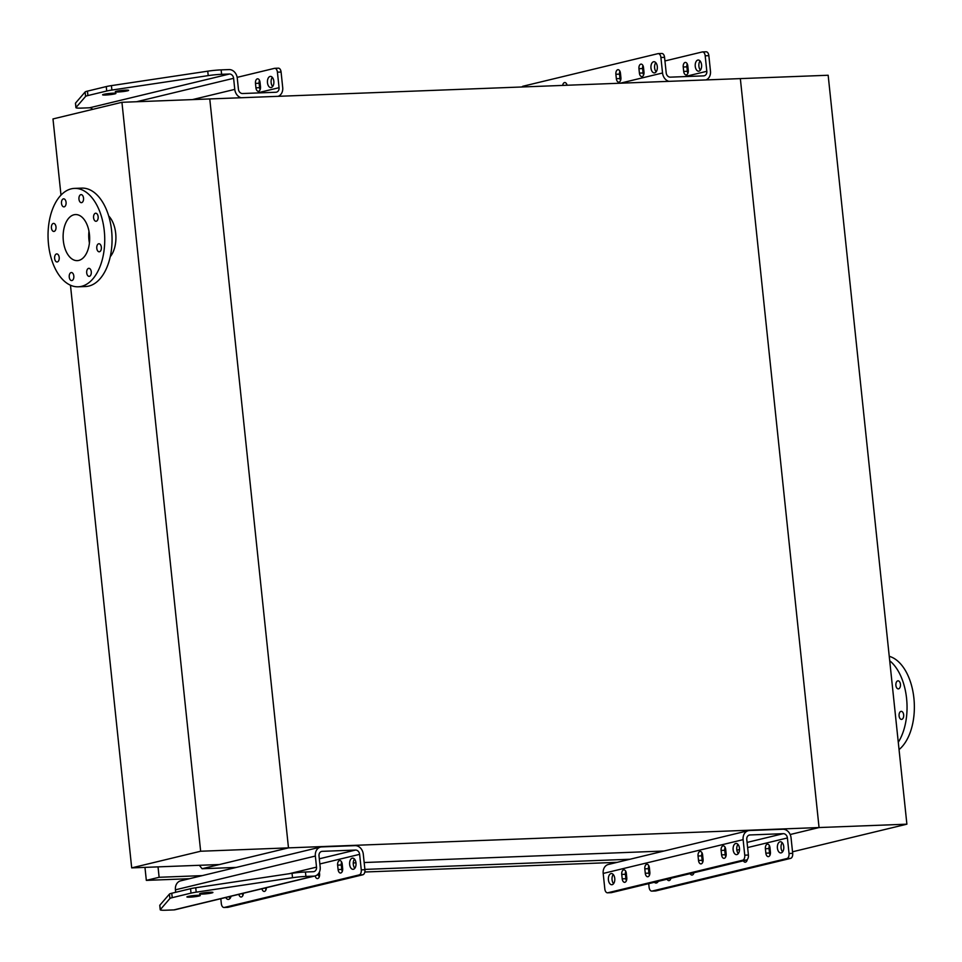 <?xml version="1.0" encoding="UTF-8"?>
<svg xmlns="http://www.w3.org/2000/svg" width="962" height="962" viewBox="0 0 962 962"><rect width="100%" height="100%" fill="white"/><g stroke="black" fill="none" stroke-linecap="round" stroke-linejoin="round"><path stroke-width="1.44" d="M236.231 867.423L202.068 868.734L288.48 847.871L209.764 98.942L740.343 78.607L819.059 827.548L288.48 847.871L209.764 98.942L121.933 102.297L52.982 118.939L60.991 195.13M663.996 851.033L364.165 862.529M355.976 862.842L353.258 862.938M342.087 863.371L341.306 863.395M790.175 834.523L819.059 827.548L740.343 78.607L828.162 75.252L906.889 824.181L819.059 827.548L790.175 834.523M199.362 865.295L202.068 868.734M202.248 875.624L159.127 877.284L158.033 866.87M630.014 859.246L364.887 869.395M342.616 870.249L341.907 870.285M189.442 878.715L146.332 880.374L159.127 877.284M617.207 862.337L364.814 872.005M319.564 873.736L318.554 873.773M144.961 867.375L146.332 880.374M70.466 285.221L131.698 867.88L200.649 851.238L121.933 102.297M110.233 256.71A24.17 13.901 -92.2 0 0 108.67 215.945M131.698 867.88L219.528 864.525L288.48 847.871L200.649 851.238M89.418 242.977A23.052 13.252 87.8 0 1 88.973 231.241M78.788 260.425A23.052 13.252 87.8 0 1 77.273 260.63A23.052 13.252 87.8 0 1 63.143 238.107A23.052 13.252 87.8 0 1 75.505 214.562A23.052 13.252 87.8 0 1 89.562 235.762A23.052 13.252 87.8 0 1 78.788 260.425M71.116 272.571A4.028 2.321 -92.2 0 0 69.228 276.876A4.028 2.321 -92.2 0 0 71.681 280.579A4.028 2.321 -92.2 0 0 73.846 276.467A4.028 2.321 -92.2 0 0 71.38 272.535A4.028 2.321 -92.2 0 0 71.116 272.571M88.576 268.35A4.028 2.321 -92.2 0 0 86.688 272.655A4.028 2.321 -92.2 0 0 89.141 276.359A4.028 2.321 -92.2 0 0 91.306 272.246A4.028 2.321 -92.2 0 0 88.841 268.314A4.028 2.321 -92.2 0 0 88.576 268.35M98.653 243.783A4.028 2.321 -92.2 0 0 96.765 248.088A4.028 2.321 -92.2 0 0 99.23 251.803A4.028 2.321 -92.2 0 0 101.383 247.679A4.028 2.321 -92.2 0 0 98.918 243.747A4.028 2.321 -92.2 0 0 98.653 243.783M95.442 213.263A4.028 2.321 -92.2 0 0 93.567 217.568A4.028 2.321 -92.2 0 0 96.02 221.272A4.028 2.321 -92.2 0 0 98.172 217.159A4.028 2.321 -92.2 0 0 95.707 213.227A4.028 2.321 -92.2 0 0 95.442 213.263M80.832 194.649A4.028 2.321 -92.2 0 0 78.944 198.966A4.028 2.321 -92.2 0 0 81.397 202.669A4.028 2.321 -92.2 0 0 83.562 198.557A4.028 2.321 -92.2 0 0 81.097 194.613A4.028 2.321 -92.2 0 0 80.832 194.649M63.372 198.869A4.028 2.321 -92.2 0 0 61.484 203.174A4.028 2.321 -92.2 0 0 63.937 206.878A4.028 2.321 -92.2 0 0 66.101 202.766A4.028 2.321 -92.2 0 0 63.636 198.833A4.028 2.321 -92.2 0 0 63.372 198.869M53.283 223.437A4.028 2.321 -92.2 0 0 51.407 227.741A4.028 2.321 -92.2 0 0 53.86 231.445A4.028 2.321 -92.2 0 0 56.024 227.333A4.028 2.321 -92.2 0 0 53.547 223.4A4.028 2.321 -92.2 0 0 53.283 223.437M56.493 253.956A4.028 2.321 -92.2 0 0 54.618 258.273A4.028 2.321 -92.2 0 0 57.071 261.977A4.028 2.321 -92.2 0 0 59.235 257.864A4.028 2.321 -92.2 0 0 56.758 253.92A4.028 2.321 -92.2 0 0 56.493 253.956M81.517 286.351A49.23 28.307 87.8 0 1 78.271 286.796A49.23 28.307 87.8 0 1 48.1 238.684A49.23 28.307 87.8 0 1 74.507 188.396A49.23 28.307 87.8 0 1 104.521 233.682A49.23 28.307 87.8 0 1 81.517 286.351M74.507 188.396L81.818 188.119A49.23 28.307 87.8 0 1 111.845 233.405A49.23 28.307 87.8 0 1 88.829 286.063A49.23 28.307 87.8 0 1 85.594 286.52L78.271 286.796M906.889 824.181L792.52 851.791M899.049 749.59A49.23 28.307 -92.2 0 0 913.9 698.196A49.23 28.307 -92.2 0 0 889.237 656.324M898.28 742.267A49.23 28.307 -92.2 0 0 889.706 660.75M897.75 680.868A4.028 2.321 -92.2 0 0 895.875 685.172A4.028 2.321 -92.2 0 0 898.328 688.876A4.028 2.321 -92.2 0 0 898.592 688.84A4.028 2.321 -92.2 0 0 900.468 684.535A4.028 2.321 -92.2 0 0 898.015 680.819A4.028 2.321 -92.2 0 0 897.75 680.868M900.961 711.387A4.028 2.321 -92.2 0 0 899.073 715.692A4.028 2.321 -92.2 0 0 901.538 719.408A4.028 2.321 -92.2 0 0 901.803 719.36A4.028 2.321 -92.2 0 0 903.679 715.055A4.028 2.321 -92.2 0 0 901.226 711.351A4.028 2.321 -92.2 0 0 900.961 711.387M255.471 83.381L255.928 87.819A4.028 2.321 -92.2 0 0 258.369 91.294A4.028 2.321 -92.2 0 0 260.498 86.712L260.029 82.287A4.028 2.321 -92.2 0 0 257.588 78.812A4.028 2.321 -92.2 0 0 255.471 83.381L259.127 83.249A4.028 2.321 87.8 0 1 259.487 80.303M271.236 87.53A5.592 3.223 -92.2 0 0 273.857 81.542A5.592 3.223 -92.2 0 0 270.442 76.395A5.592 3.223 -92.2 0 0 267.436 82.107A5.592 3.223 -92.2 0 0 270.875 87.578A5.592 3.223 -92.2 0 0 271.236 87.53M237.157 77.357L274.423 68.362A4.473 2.573 -92.2 0 1 274.711 68.314L278.379 68.17A4.473 2.573 87.8 0 1 281.084 72.042L277.417 72.174A4.473 2.573 -92.2 0 0 274.711 68.314M75.517 103.102L75.986 107.528A13.432 1.263 174 0 0 75.926 107.66L75.457 103.223A13.432 1.263 -6 0 1 75.517 103.102L85.125 91.967A13.432 1.263 -6 0 1 87.446 91.125L106.253 86.58A13.432 1.263 -6 0 1 111.424 85.618L207.744 71.176A13.432 1.263 -6 0 1 221.14 69.877L229.016 69.577A8.947 7.275 -103.6 0 1 237.265 78.162L238.432 89.238A4.473 3.644 76.4 0 0 242.556 93.53L275.853 92.256A4.473 3.644 76.4 0 0 276.443 92.184A4.473 3.644 76.4 0 0 279.052 87.686L277.417 72.174M260.137 89.658A4.028 2.321 87.8 0 1 259.596 87.674L259.127 83.249M272.667 86.52A5.592 3.223 87.8 0 1 272.306 77.321M278.186 96.32A8.947 7.275 76.4 0 0 282.708 87.542L281.084 72.042M221.14 69.877L221.609 74.314L229.485 74.014A4.473 3.644 -103.6 0 1 233.61 78.307L234.776 89.382A8.947 7.275 76.4 0 0 241.101 97.739M75.926 107.66A13.432 1.263 174 0 0 81.674 108.093L89.55 107.792A4.473 3.644 -103.6 0 1 92.617 109.379M75.986 107.528L85.594 96.404L85.125 91.967M221.609 74.314A13.432 1.263 174 0 0 208.213 75.613L207.744 71.176M111.424 85.618L111.893 90.055L208.213 75.613M111.893 90.055A13.432 1.263 174 0 0 106.71 91.017L106.253 86.58M87.446 91.125L87.915 95.551L106.71 91.017M87.915 95.551A13.432 1.263 174 0 0 85.594 96.404M116.462 91.27A6.71 0.637 -6 0 1 123.906 90.248A6.71 0.637 -6 0 1 128.619 90.356A6.71 0.637 -6 0 1 122.018 91.679A6.71 0.637 -6 0 1 115.272 91.751A6.71 0.637 -6 0 1 116.462 91.27M103.788 94.324A6.71 0.637 -6 0 1 111.231 93.302A6.71 0.637 -6 0 1 115.945 93.41A6.71 0.637 -6 0 1 114.767 93.903A6.71 0.637 -6 0 1 107.311 94.925A6.71 0.637 -6 0 1 102.597 94.817A6.71 0.637 -6 0 1 103.788 94.324M342.304 871.392A4.028 2.321 87.8 0 1 341.75 869.407L341.294 864.97A4.028 2.321 87.8 0 1 341.642 862.024M319.228 876.959A4.028 2.321 87.8 0 1 318.687 874.975L318.542 873.556M242.929 895.381A4.028 2.321 87.8 0 1 242.388 893.482M265.993 889.814A4.028 2.321 87.8 0 1 265.464 887.914M354.822 868.253A5.592 3.223 87.8 0 1 354.473 859.054M230.098 898.352A5.592 3.223 87.8 0 1 229.112 896.692M220.815 898.7L221.332 903.643A4.473 2.573 -92.2 0 0 224.038 907.503A4.473 2.573 -92.2 0 0 224.326 907.455L227.994 907.322L362.854 874.771L359.199 874.903A4.473 2.573 -92.2 0 0 361.267 869.864L364.923 869.72A4.473 2.573 87.8 0 1 362.854 874.771M305.447 872.005L305.916 876.43A13.432 1.263 174 0 0 292.508 877.729L196.2 892.171A13.432 1.263 174 0 0 191.017 893.133L172.222 897.666A13.432 1.263 174 0 0 169.901 898.52L160.293 909.643A13.432 1.263 174 0 0 160.233 909.775L159.764 905.35A13.432 1.263 -6 0 1 159.824 905.218L169.432 894.095A13.432 1.263 -6 0 1 171.753 893.241L190.56 888.696A13.432 1.263 -6 0 1 195.731 887.746L292.051 873.292A13.432 1.263 -6 0 1 305.447 872.005L313.323 871.704A4.473 3.644 76.4 0 0 313.913 871.62A4.473 3.644 76.4 0 0 316.522 867.123L315.356 856.048A8.947 7.275 -103.6 0 1 320.574 847.065A8.947 7.275 -103.6 0 1 321.741 846.909L355.038 845.634A8.947 7.275 -103.6 0 1 363.287 854.208L364.923 869.72M224.326 907.455L359.199 874.903M338.095 869.552A4.028 2.321 -92.2 0 0 340.536 873.027A4.028 2.321 -92.2 0 0 342.652 868.446L342.195 864.02A4.028 2.321 -92.2 0 0 339.754 860.545A4.028 2.321 -92.2 0 0 337.626 865.115L338.095 869.552L341.75 869.407M315.163 875.913A4.028 2.321 -92.2 0 0 317.46 878.595A4.028 2.321 -92.2 0 0 319.588 874.013L319.396 872.125M238.853 894.335A4.028 2.321 -92.2 0 0 241.161 897.005A4.028 2.321 -92.2 0 0 243.326 893.265M261.929 888.768A4.028 2.321 -92.2 0 0 264.225 891.437A4.028 2.321 -92.2 0 0 266.39 887.698M353.403 869.263A5.592 3.223 -92.2 0 0 356.012 863.275A5.592 3.223 -92.2 0 0 352.609 858.128A5.592 3.223 -92.2 0 0 349.603 863.84A5.592 3.223 -92.2 0 0 353.03 869.311A5.592 3.223 -92.2 0 0 353.403 869.263M225.757 897.498A5.592 3.223 -92.2 0 0 228.307 899.422A5.592 3.223 -92.2 0 0 228.679 899.362A5.592 3.223 -92.2 0 0 231.072 896.223M305.916 876.43L313.792 876.129A8.947 7.275 76.4 0 0 314.959 875.973A8.947 7.275 76.4 0 0 320.178 866.99L319.011 855.903A4.473 3.644 -103.6 0 1 321.621 851.418A4.473 3.644 -103.6 0 1 322.21 851.334L355.507 850.059A4.473 3.644 -103.6 0 1 359.632 854.352L361.267 869.864M160.233 909.775A13.432 1.263 174 0 0 165.981 910.208L173.857 909.908A8.947 7.275 76.4 0 0 175.024 909.751L314.959 875.973M188.095 896.44A6.71 0.637 174 0 0 186.905 896.933A6.71 0.637 174 0 0 193.639 896.861A6.71 0.637 174 0 0 200.252 895.526A6.71 0.637 174 0 0 195.539 895.418A6.71 0.637 174 0 0 188.095 896.44M200.769 893.385A6.71 0.637 174 0 0 199.579 893.878A6.71 0.637 174 0 0 206.325 893.794A6.71 0.637 174 0 0 212.927 892.471A6.71 0.637 174 0 0 208.213 892.363A6.71 0.637 174 0 0 200.769 893.385M175.685 892.291L175.421 889.826A8.947 7.275 -103.6 0 1 180.64 880.843L320.574 847.065M567.087 85.245A4.028 2.321 -92.2 0 0 564.778 82.54A4.028 2.321 -92.2 0 0 562.674 85.414M638.948 68.699L639.417 73.124A4.028 2.321 -92.2 0 0 641.858 76.599A4.028 2.321 -92.2 0 0 643.987 72.03L643.518 67.593A4.028 2.321 -92.2 0 0 641.077 64.117A4.028 2.321 -92.2 0 0 638.948 68.699L642.616 68.555L643.073 72.98A4.028 2.321 -92.2 0 0 643.626 74.964M615.884 74.266L616.353 78.692A4.028 2.321 -92.2 0 0 618.782 82.167A4.028 2.321 -92.2 0 0 620.911 77.597L620.442 73.16A4.028 2.321 -92.2 0 0 618.013 69.685A4.028 2.321 -92.2 0 0 615.884 74.266L619.54 74.122L620.009 78.559A4.028 2.321 -92.2 0 0 620.55 80.543M654.725 72.835A5.592 3.223 -92.2 0 0 657.335 66.859A5.592 3.223 -92.2 0 0 653.932 61.712A5.592 3.223 -92.2 0 0 650.925 67.424A5.592 3.223 -92.2 0 0 654.352 72.896A5.592 3.223 -92.2 0 0 654.725 72.835M668.867 81.349A8.947 7.275 -103.6 0 1 662.541 72.992L660.906 57.492A4.473 2.573 -92.2 0 0 658.2 53.631A4.473 2.573 -92.2 0 0 657.912 53.668L523.039 86.219A4.473 2.573 -92.2 0 0 521.945 86.977M566.666 84.031A4.028 2.321 -92.2 0 0 566.341 85.281M642.965 65.608A4.028 2.321 -92.2 0 0 642.616 68.555M619.901 71.176A4.028 2.321 -92.2 0 0 619.54 74.122M656.144 71.825A5.592 3.223 87.8 0 1 655.795 62.626M661.567 53.523A4.473 2.573 87.8 0 1 661.856 53.487A4.473 2.573 87.8 0 1 664.562 57.347L660.906 57.492M705.843 51.828A4.473 2.573 87.8 0 1 706.132 51.792A4.473 2.573 87.8 0 1 708.85 55.652L705.182 55.796L706.817 71.296A4.473 3.644 -103.6 0 1 704.208 75.794A4.473 3.644 -103.6 0 1 703.619 75.878L670.322 77.152A4.473 3.644 -103.6 0 1 666.197 72.859L664.562 57.347M688.263 70.322A4.028 2.321 87.8 0 1 686.134 74.904A4.028 2.321 87.8 0 1 683.693 71.428L683.224 67.003A4.028 2.321 87.8 0 1 685.353 62.422A4.028 2.321 87.8 0 1 687.794 65.897L688.263 70.322M697.835 60.065A5.592 3.223 -92.2 0 0 695.225 66.053A5.592 3.223 -92.2 0 0 698.628 71.188A5.592 3.223 -92.2 0 0 699.001 71.14A5.592 3.223 -92.2 0 0 701.611 65.163A5.592 3.223 -92.2 0 0 698.208 60.017A5.592 3.223 -92.2 0 0 697.835 60.065M705.182 55.796A4.473 2.573 -92.2 0 0 702.476 51.924A4.473 2.573 -92.2 0 0 702.188 51.972L664.946 60.955M655.387 63.264L656.144 63.083M687.241 63.913A4.028 2.321 -92.2 0 0 686.892 66.859L687.349 71.284A4.028 2.321 -92.2 0 0 687.902 73.268M700.42 70.13A5.592 3.223 87.8 0 1 700.071 60.931M708.85 55.652L710.473 71.164A8.947 7.275 -103.6 0 1 705.952 79.93M725.793 856.697A4.028 2.321 87.8 0 1 725.24 854.713L724.771 850.288A4.028 2.321 87.8 0 1 725.132 847.342M702.717 862.277A4.028 2.321 87.8 0 1 702.176 860.281L701.707 855.855A4.028 2.321 87.8 0 1 702.068 852.909M626.418 880.687A4.028 2.321 87.8 0 1 625.865 878.703L625.408 874.278A4.028 2.321 87.8 0 1 625.757 871.332M649.482 875.119A4.028 2.321 87.8 0 1 648.941 873.135L648.472 868.71A4.028 2.321 87.8 0 1 648.833 865.764M737.962 844.359A5.592 3.223 -92.2 0 0 738.311 853.559M613.239 874.47A5.592 3.223 -92.2 0 0 613.588 883.669M648.713 883.645L649.097 887.253A4.473 2.573 -92.2 0 0 651.803 891.113A4.473 2.573 -92.2 0 0 652.092 891.077L786.952 858.525A4.473 2.573 -92.2 0 0 789.02 853.474L787.397 837.962A4.473 3.644 76.4 0 0 783.272 833.669L749.975 834.956A4.473 3.644 76.4 0 0 749.386 835.028A4.473 3.644 76.4 0 0 746.777 839.525L748.412 855.038A4.473 2.573 87.8 0 1 746.344 860.076L742.676 860.22A4.473 2.573 -92.2 0 0 744.744 855.17L748.412 855.038M789.02 853.474L792.688 853.342L791.053 837.83A8.947 7.275 76.4 0 0 782.803 829.244L749.506 830.519A8.947 7.275 76.4 0 0 748.34 830.675L608.405 864.453A8.947 7.275 76.4 0 0 603.186 873.436L604.821 888.948A4.473 2.573 -92.2 0 0 607.527 892.808A4.473 2.573 -92.2 0 0 607.816 892.772L611.471 892.628L746.344 860.076M607.816 892.772L742.676 860.22M721.115 850.432A4.028 2.321 87.8 0 1 723.244 845.851A4.028 2.321 87.8 0 1 725.685 849.326L726.142 853.751A4.028 2.321 87.8 0 1 724.013 858.332A4.028 2.321 87.8 0 1 721.584 854.857L721.115 850.432L724.771 850.288M698.051 856A4.028 2.321 87.8 0 1 700.18 851.418A4.028 2.321 87.8 0 1 702.609 854.893L703.078 859.331A4.028 2.321 87.8 0 1 700.949 863.9A4.028 2.321 87.8 0 1 698.508 860.425L698.051 856L701.707 855.855M621.741 874.41A4.028 2.321 87.8 0 1 623.869 869.84A4.028 2.321 87.8 0 1 626.31 873.316L626.767 877.741A4.028 2.321 87.8 0 1 624.651 882.322A4.028 2.321 87.8 0 1 622.21 878.847L621.741 874.41L625.408 874.278M644.817 868.842A4.028 2.321 87.8 0 1 646.945 864.273A4.028 2.321 87.8 0 1 649.374 867.748L649.843 872.173A4.028 2.321 87.8 0 1 647.715 876.755A4.028 2.321 87.8 0 1 645.274 873.28L644.817 868.842L648.472 868.71M736.892 854.569A5.592 3.223 -92.2 0 0 739.501 848.592A5.592 3.223 -92.2 0 0 736.086 843.446A5.592 3.223 -92.2 0 0 733.092 849.157A5.592 3.223 -92.2 0 0 736.519 854.617A5.592 3.223 -92.2 0 0 736.892 854.569M612.169 884.679A5.592 3.223 -92.2 0 0 614.778 878.691A5.592 3.223 -92.2 0 0 611.363 873.544A5.592 3.223 -92.2 0 0 608.369 879.256A5.592 3.223 -92.2 0 0 611.796 884.727A5.592 3.223 -92.2 0 0 612.169 884.679M748.34 830.675A8.947 7.275 76.4 0 0 743.121 839.658L744.744 855.17M769.408 845.646A4.028 2.321 -92.2 0 0 769.047 848.592L769.516 853.017A4.028 2.321 -92.2 0 0 770.069 855.002M746.728 859.92A4.028 2.321 -92.2 0 0 746.993 860.569M693.518 872.823A4.028 2.321 -92.2 0 0 693.758 873.424M782.587 851.863A5.592 3.223 87.8 0 1 782.238 842.664M792.688 853.342A4.473 2.573 87.8 0 1 790.62 858.381L786.952 858.525M652.092 891.077L655.747 890.932L790.62 858.381M770.418 852.055L769.961 847.63A4.028 2.321 -92.2 0 0 767.52 844.155A4.028 2.321 -92.2 0 0 765.391 848.724L765.86 853.162A4.028 2.321 -92.2 0 0 768.289 856.637A4.028 2.321 -92.2 0 0 770.418 852.055M743.373 860.798A4.028 2.321 -92.2 0 0 745.225 862.205A4.028 2.321 -92.2 0 0 747.294 859.475M667.075 879.208A4.028 2.321 -92.2 0 0 668.927 880.627A4.028 2.321 -92.2 0 0 670.911 878.282M690.139 873.64A4.028 2.321 -92.2 0 0 691.991 875.059A4.028 2.321 -92.2 0 0 693.987 872.714M781.168 852.873A5.592 3.223 87.8 0 1 780.795 852.921A5.592 3.223 87.8 0 1 777.368 847.462A5.592 3.223 87.8 0 1 780.362 841.75A5.592 3.223 87.8 0 1 783.777 846.897A5.592 3.223 87.8 0 1 781.168 852.873M658.273 881.336A5.592 3.223 87.8 0 1 656.445 882.984A5.592 3.223 87.8 0 1 656.072 883.032A5.592 3.223 87.8 0 1 654.364 882.274M257.143 92.977L279.052 87.686M192.448 99.603L234.776 89.382M136.52 101.744L233.61 78.307M89.55 107.792L229.485 74.014M255.928 87.819L259.596 87.674M319.865 863.948L359.632 854.352M319.324 858.801L355.507 850.059M321.067 851.611L322.21 851.334M173.857 909.908L313.792 876.129M289.177 873.724L316.522 867.123M175.421 889.826L315.356 856.048M169.901 898.52L169.432 894.095M159.824 905.218L160.293 909.643M292.508 877.729L292.051 873.292M195.731 887.746L196.2 892.171M191.017 893.133L190.56 888.696M171.753 893.241L172.222 897.666M317.003 875.035L318.687 874.975M337.626 865.115L341.294 864.97M620.213 83.213L662.541 72.992M684.908 76.587L706.817 71.296M686.892 66.859L683.224 67.003M687.349 71.284L683.693 71.428M620.009 78.559L616.353 78.692M643.073 72.98L639.417 73.124M603.186 873.436L743.121 839.658M648.761 871.428L649.735 871.199M701.995 858.585L702.969 858.344M725.059 853.017L726.045 852.777M736.868 850.167L739.525 849.518M747.618 847.57L787.397 837.962M747.077 842.411L783.272 833.669M748.833 835.22L749.975 834.956M769.516 853.017L765.86 853.162M769.047 848.592L765.391 848.724M648.941 873.135L645.274 873.28M625.865 878.703L622.21 878.847M702.176 860.281L698.508 860.425M725.24 854.713L721.584 854.857M224.038 907.503L227.693 907.358M658.2 53.631L661.856 53.487M702.476 51.924L706.132 51.792M607.527 892.808L611.183 892.676M651.803 891.113L655.459 890.98"/></g></svg>
